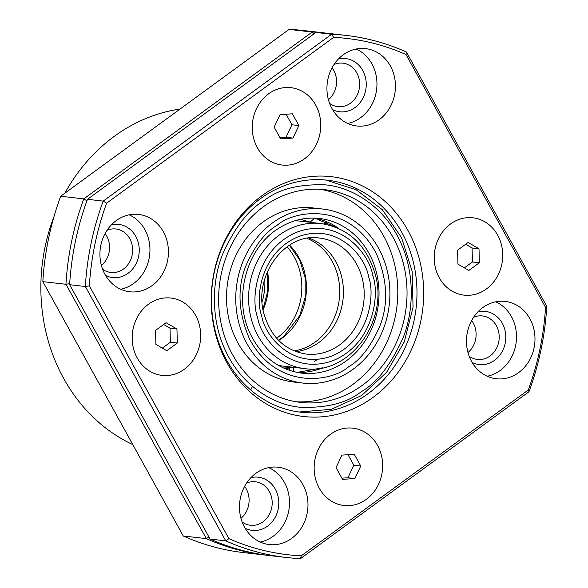 <?xml version="1.0" encoding="UTF-8"?>
<svg xmlns="http://www.w3.org/2000/svg" width="588" height="588" viewBox="0 0 588 588"><rect width="100%" height="100%" fill="white"/><g stroke="black" fill="none" stroke-linecap="round" stroke-linejoin="round"><path stroke-width="0.88" d="M332.58 109.633A26.761 23.505 96.5 0 0 360.224 102.437A26.761 23.505 96.5 0 0 362.767 70.516A26.761 23.505 96.5 0 0 338.372 59.065M329.589 103.37A21.896 19.235 96.5 0 0 337.902 106.663A21.896 19.235 96.5 0 0 356.563 96.248A21.896 19.235 96.5 0 0 356.806 72.919A21.896 19.235 96.5 0 0 342.877 63.159A21.896 19.235 96.5 0 0 334.035 64.489M105.575 275.449A26.761 23.505 96.5 0 0 133.219 268.253A26.761 23.505 96.5 0 0 135.762 236.332A26.761 23.505 96.5 0 0 111.367 224.881M102.584 269.179A21.896 19.235 96.5 0 0 110.897 272.479A21.896 19.235 96.5 0 0 129.558 262.064A21.896 19.235 96.5 0 0 129.801 238.735A21.896 19.235 96.5 0 0 115.873 228.967A21.896 19.235 96.5 0 0 107.031 230.305M245.123 528.237A26.761 23.505 96.5 0 0 272.766 521.041A26.761 23.505 96.5 0 0 275.309 489.12A26.761 23.505 96.5 0 0 250.914 477.669M242.131 521.968A21.896 19.235 96.5 0 0 250.444 525.268A21.896 19.235 96.5 0 0 269.106 514.853A21.896 19.235 96.5 0 0 269.348 491.524A21.896 19.235 96.5 0 0 255.42 481.763A21.896 19.235 96.5 0 0 246.578 483.093M472.127 362.421A26.761 23.505 96.5 0 0 499.771 355.226A26.761 23.505 96.5 0 0 502.314 323.304A26.761 23.505 96.5 0 0 477.912 311.853M469.136 356.159A21.896 19.235 96.5 0 0 477.449 359.452A21.896 19.235 96.5 0 0 496.11 349.037A21.896 19.235 96.5 0 0 496.353 325.708A21.896 19.235 96.5 0 0 482.425 315.947A21.896 19.235 96.5 0 0 473.583 317.277M328.42 99.739A21.896 19.235 96.5 0 0 333.705 70.273A21.896 19.235 96.5 0 0 332.08 67.76M101.415 265.548A21.896 19.235 96.5 0 0 106.7 236.089A21.896 19.235 96.5 0 0 105.076 233.576M240.962 518.337A21.896 19.235 96.5 0 0 246.247 488.878A21.896 19.235 96.5 0 0 244.623 486.364M467.967 352.528A21.896 19.235 96.5 0 0 473.252 323.062A21.896 19.235 96.5 0 0 471.627 320.556M53.934 216.803A175.165 153.865 96.5 0 0 63.688 378.51A175.165 153.865 96.5 0 0 132.807 444.616M313.573 34.155L312.191 32.046L83.783 198.884L86.936 200.795M328.376 33.391A262.74 230.805 96.5 0 0 326.531 33.171A262.74 230.805 96.5 0 0 312.191 32.046L289.09 29.4L60.682 196.238L83.783 198.884A262.74 230.805 96.5 0 0 65.944 284.283L69.7 283.666M60.682 196.238A262.74 230.805 96.5 0 0 42.843 281.637L65.944 284.283L206.351 538.637L208.843 536.873M42.843 281.637L183.25 535.991L206.351 538.637A262.74 230.805 96.5 0 0 266.79 555.248A262.74 230.805 96.5 0 0 268.642 555.454M183.25 535.991A262.74 230.805 96.5 0 0 243.689 552.61L266.79 555.248M326.531 33.171L303.43 30.525A262.74 230.805 96.5 0 0 289.09 29.4M180.001 109.081A175.165 153.865 96.5 0 0 64.893 193.158M497.661 235.149A38.926 34.192 -83.5 0 1 486.416 288.965A38.926 34.192 -83.5 0 1 439.287 277.786A38.926 34.192 -83.5 0 1 450.533 223.969A38.926 34.192 -83.5 0 1 497.661 235.149A38.926 34.192 96.5 0 0 450.533 223.969A38.926 34.192 96.5 0 0 439.287 277.786A38.926 34.192 96.5 0 0 486.416 288.965A38.926 34.192 96.5 0 0 497.661 235.149M479.345 262.777L479.007 248.775L468.136 242.462L457.604 250.157L457.942 264.159L468.82 270.465L479.345 262.777L472.414 261.983L472.076 247.982L465.674 244.263M479.007 248.775L472.076 247.982M464.351 267.878L472.414 261.983M362.171 385.434A107.045 94.029 96.5 0 0 404.956 270.634A107.045 94.029 96.5 0 0 325.002 189.711A107.045 94.029 96.5 0 0 263.498 206.689A107.045 94.029 96.5 0 0 220.706 321.489A107.045 94.029 96.5 0 0 300.659 402.412A107.045 94.029 96.5 0 0 362.171 385.434M296.058 401.751A107.045 94.029 96.5 0 0 352.932 384.376A107.045 94.029 96.5 0 0 396.172 272.156A107.045 94.029 96.5 0 0 320.364 189.314M322.79 209.049L313.551 207.99A87.583 76.932 96.5 0 0 263.226 221.882A87.583 76.932 96.5 0 0 228.218 315.807A87.583 76.932 96.5 0 0 293.632 382.016L302.879 383.075A87.583 76.932 -83.5 0 1 237.456 316.866A87.583 76.932 -83.5 0 1 272.464 222.94A87.583 76.932 -83.5 0 1 322.79 209.049A87.583 76.932 -83.5 0 1 388.205 275.257A87.583 76.932 -83.5 0 1 353.197 369.183A87.583 76.932 -83.5 0 1 302.879 383.075M315.69 105.032A38.926 34.192 -83.5 0 1 304.444 158.848A38.926 34.192 -83.5 0 1 257.324 147.669A38.926 34.192 -83.5 0 1 268.562 93.852A38.926 34.192 -83.5 0 1 315.69 105.032A38.926 34.192 96.5 0 0 268.562 93.852A38.926 34.192 96.5 0 0 257.324 147.669A38.926 34.192 96.5 0 0 304.444 158.848A38.926 34.192 96.5 0 0 315.69 105.032M292.39 113.829L280.035 114.623L274.148 127.148L280.623 138.878L292.978 138.077L298.866 125.553L292.39 113.829M298.866 125.553L291.935 124.759L286.121 114.234M292.978 138.077L286.047 137.283L291.935 124.759M279.962 137.68L286.047 137.283M244.542 527.208A38.926 34.192 -83.5 0 1 244.968 485.732A38.926 34.192 -83.5 0 1 278.146 467.217A38.926 34.192 -83.5 0 1 302.908 484.571A38.926 34.192 -83.5 0 1 302.482 526.047A38.926 34.192 -83.5 0 1 269.297 544.562A38.926 34.192 -83.5 0 1 244.542 527.208M268.745 467.622A38.926 34.192 -83.5 0 1 284.43 482.461A38.926 34.192 -83.5 0 1 260.227 542.048M471.547 361.399A38.926 34.192 -83.5 0 1 471.973 319.923A38.926 34.192 -83.5 0 1 505.151 301.409A38.926 34.192 -83.5 0 1 529.913 318.762A38.926 34.192 -83.5 0 1 529.487 360.238A38.926 34.192 -83.5 0 1 496.301 378.753A38.926 34.192 -83.5 0 1 471.547 361.399M495.743 301.806A38.926 34.192 -83.5 0 1 511.435 316.645A38.926 34.192 -83.5 0 1 487.231 376.232M332 108.604A38.926 34.192 -83.5 0 1 332.426 67.135A38.926 34.192 -83.5 0 1 365.604 48.613A38.926 34.192 -83.5 0 1 390.366 65.974A38.926 34.192 -83.5 0 1 389.94 107.45A38.926 34.192 -83.5 0 1 356.754 125.964A38.926 34.192 -83.5 0 1 332 108.604M356.196 49.017A38.926 34.192 -83.5 0 1 371.888 63.857A38.926 34.192 -83.5 0 1 347.684 123.443M104.995 274.42A38.926 34.192 -83.5 0 1 105.421 232.944A38.926 34.192 -83.5 0 1 138.599 214.429A38.926 34.192 -83.5 0 1 163.361 231.782A38.926 34.192 -83.5 0 1 162.935 273.258A38.926 34.192 -83.5 0 1 129.75 291.773A38.926 34.192 -83.5 0 1 104.995 274.42M129.198 214.833A38.926 34.192 -83.5 0 1 144.883 229.673A38.926 34.192 -83.5 0 1 120.68 289.259M195.613 315.396A38.926 34.192 96.5 0 0 148.485 304.216A38.926 34.192 96.5 0 0 137.247 358.033A38.926 34.192 96.5 0 0 184.367 369.213A38.926 34.192 96.5 0 0 195.613 315.396A38.926 34.192 -83.5 0 1 184.367 369.213A38.926 34.192 -83.5 0 1 137.247 358.033A38.926 34.192 -83.5 0 1 148.485 304.216A38.926 34.192 -83.5 0 1 195.613 315.396M377.584 445.513A38.926 34.192 96.5 0 0 330.456 434.334A38.926 34.192 96.5 0 0 319.218 488.15A38.926 34.192 96.5 0 0 366.339 499.33A38.926 34.192 96.5 0 0 377.584 445.513A38.926 34.192 -83.5 0 1 366.339 499.33A38.926 34.192 -83.5 0 1 319.218 488.15A38.926 34.192 -83.5 0 1 330.456 434.334A38.926 34.192 -83.5 0 1 377.584 445.513M407.954 230.481A120.709 106.031 96.5 0 0 261.814 195.804A120.709 106.031 96.5 0 0 226.946 362.7A120.709 106.031 96.5 0 0 373.086 397.37A120.709 106.031 96.5 0 0 407.954 230.481M401.773 232.267A116.777 102.577 96.5 0 0 327.494 180.2A116.777 102.577 96.5 0 0 227.946 235.751A116.777 102.577 96.5 0 0 226.667 360.172A116.777 102.577 96.5 0 0 300.946 412.239A116.777 102.577 96.5 0 0 400.487 356.688A116.777 102.577 96.5 0 0 401.773 232.267M315.888 32.465A262.74 230.805 -83.5 0 1 330.228 33.597L345.935 35.39A262.74 230.805 -83.5 0 1 406.374 52.009L546.789 306.363A262.74 230.805 -83.5 0 1 528.943 391.762L300.534 558.6A262.74 230.805 -83.5 0 1 286.194 557.475A262.74 230.805 -83.5 0 1 225.755 540.857L210.048 539.056L69.634 284.71A262.74 230.805 -83.5 0 1 87.48 199.303L315.888 32.465L331.595 34.266A262.74 230.805 -83.5 0 1 345.935 35.39M286.194 557.475L270.487 555.675A262.74 230.805 -83.5 0 1 210.048 539.056M89.354 285.849A259.822 228.24 -83.5 0 1 106.619 203.183L333.624 37.375A259.822 228.24 -83.5 0 1 406.007 54.544L545.554 307.333A259.822 228.24 -83.5 0 1 528.281 389.998L301.276 555.807A259.822 228.24 -83.5 0 1 228.901 538.637L89.354 285.849L85.348 286.503L69.634 284.71M228.901 538.637L225.755 540.857L85.348 286.503A262.74 230.805 -83.5 0 1 103.187 201.103L87.48 199.303M106.619 203.183L103.187 201.103L331.595 34.266L333.624 37.375M300.534 558.6L301.276 555.807M528.943 391.762L528.281 389.998M546.789 306.363L545.554 307.333M406.374 52.009L406.007 54.544M278.183 365.273A72.986 64.114 96.5 0 0 283.747 366.192L304.533 368.573A72.986 64.114 -83.5 0 1 258.11 336.035A72.986 64.114 -83.5 0 1 251.238 318.769A72.986 64.114 -83.5 0 1 321.129 223.55L300.336 221.169A72.986 64.114 96.5 0 0 294.713 220.809M309.001 238.103A58.388 51.288 -83.5 0 1 335.821 261.704A58.388 51.288 -83.5 0 1 296.007 351.653M342.517 479.352L354.873 478.558L360.76 466.034L354.285 454.303L341.922 455.105L336.042 467.629L342.517 479.352M354.873 478.558L347.942 477.765L353.829 465.24L360.76 466.034M341.856 478.154L347.942 477.765M353.829 465.24L348.015 454.708M155.555 330.405L155.901 344.406L166.772 350.72L177.304 343.024L176.959 329.023L166.088 322.716L155.555 330.405M176.959 329.023L170.028 328.229L163.626 324.51M177.304 343.024L170.373 342.231L170.028 328.229M162.303 348.125L170.373 342.231M278.675 340.437A58.388 51.288 96.5 0 0 300.365 315.484A58.388 51.288 96.5 0 0 298.858 257.478A58.388 51.288 96.5 0 0 289.583 245.123M307.105 238.383A58.388 51.288 -83.5 0 1 332.124 261.285A58.388 51.288 -83.5 0 1 333.631 319.291A58.388 51.288 -83.5 0 1 294.221 350.955M287.547 368.073A83.849 73.654 -83.5 0 1 286.224 368.647M338.938 228.57A77.851 68.384 96.5 0 0 314.756 218.104M264.446 200.383C278.712 189.071 299.101 183.904 325.598 184.882C351.448 187.168 382.538 205.624 398.62 238.338C415.385 270.59 414.011 310.89 403.015 337.968C390.704 365.06 376.776 382.986 361.216 391.74C346.949 403.052 326.568 408.219 300.064 407.241C274.214 404.956 243.131 386.5 227.041 353.785C210.276 321.54 211.651 281.233 222.654 254.156C234.957 227.064 248.893 209.137 264.446 200.383M348.596 366.78C360.091 360.312 370.389 347.06 379.488 327.038C388.668 304.4 387.588 279.851 376.239 253.391C348.904 201.633 294.184 210.019 277.073 225.344C265.57 231.812 255.273 245.064 246.181 265.085C237.001 287.723 238.081 312.272 249.422 338.732C276.757 390.491 331.485 382.104 348.596 366.78M319.372 218.449A77.851 68.384 -83.5 0 1 377.518 277.308A77.851 68.384 -83.5 0 1 346.406 360.797A77.851 68.384 -83.5 0 1 344.178 362.355A77.851 68.384 -83.5 0 1 301.673 373.145C279.057 369.948 262.035 357.078 250.606 334.535C232.855 299.483 245.821 249.15 277.477 229.114C290.626 220.441 304.591 216.884 319.372 218.449M322.334 367.845L297.072 372.432A77.851 68.384 96.5 0 0 323.018 367.706M372.63 275.133C379.914 293.191 374.46 344.392 332.139 360.959C289.355 375.761 260.315 337.277 257.654 317.52C250.37 299.461 255.824 248.261 298.145 231.694C340.93 216.891 369.97 255.376 372.63 275.133M261.756 316.006C264.225 334.351 291.2 370.087 330.926 356.343C370.227 340.959 375.291 293.412 368.529 276.647C366.059 258.301 339.085 222.565 299.358 236.31C260.058 251.693 254.994 299.241 261.756 316.006M362.112 277.896A58.388 51.288 -83.5 0 1 306.194 354.072C285.261 350.705 271.252 337.519 264.152 314.499C252.48 276.257 285.07 232.164 319.468 238.052A58.388 51.288 -83.5 0 1 356.607 264.086A58.388 51.288 -83.5 0 1 362.112 277.896M287.062 246.806A58.388 51.288 -83.5 0 1 294.235 256.949A58.388 51.288 -83.5 0 1 276.603 338.225M263.101 309.78A58.388 51.288 96.5 0 0 267.481 271.465M314.462 218.097A23.175 10.356 119.9 0 1 310.236 221.963M264.762 278.969A58.388 51.288 -83.5 0 1 264.784 286.65A58.388 51.288 -83.5 0 1 262.145 301.85M327.053 221.941L325.23 224.168M278.521 340.276L283.644 336.579L299.733 315.602L305.194 297.212L305.179 277.948L299.696 259.969L289.392 245.24M311.537 222.455L300.431 219.331M317.88 359.29L314.168 361.333M294.941 367.478L283.416 368.007M288.715 368.044L286.709 368.955M288.061 369.918L285.254 368.073M338.306 228.284L314.734 218.104M325.649 180.009L356.203 189.784L382.34 209.681L401.582 237.758L412.144 271.303L413.063 307.164L404.265 341.937L386.566 372.351L361.62 395.511L331.411 409.299L299.101 412.012M289.921 370.565L289.2 368.022M252.458 386.441L250.745 390.006M293.691 367.64L293.221 371.543M304.533 368.573C349.279 375.71 389.44 320.827 375.026 273.633C366.258 244.777 348.294 228.085 321.129 223.55M262.998 309.2L267.797 290.913L267.253 272.009M324.076 223.962L326.899 221.867"/></g></svg>
